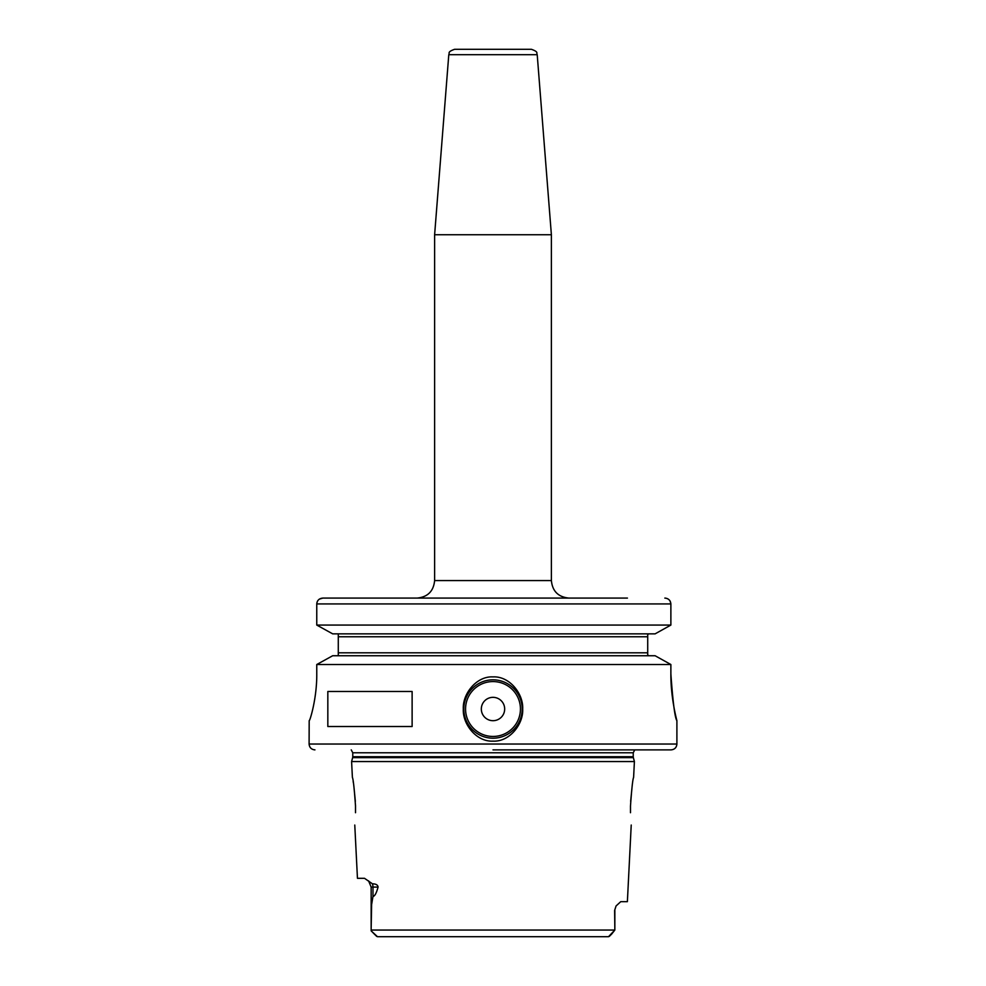 <?xml version="1.0" encoding="UTF-8"?>
<svg xmlns="http://www.w3.org/2000/svg" width="986" height="986" viewBox="0 0 986 986"><rect width="100%" height="100%" fill="white"/><g stroke="black" fill="none" stroke-linecap="round" stroke-linejoin="round"><path stroke-width="1.48" d="M355.478 804.835L355.515 806.055C354.282 788.627 353.247 779.076 352.396 777.412C353.247 779.076 354.282 788.627 355.515 806.055L355.515 812.723C354.64 828.955 354.64 828.955 355.515 812.723C354.64 828.955 354.64 828.955 355.515 812.723M355.342 801.335L353.888 786.273M353.284 782.354L353.148 781.59M354.775 825.048L357.45 878.316L364.524 878.316L372.425 883.813C375.949 883.863 377.835 884.96 378.069 887.08L371.155 887.08L368.554 880.843M371.155 887.08L371.155 928.516L371.623 904.532L372.979 896.41C374.705 896.323 376.405 893.217 378.069 887.08M371.155 928.516L371.167 930.858L377.478 936.7L608.522 936.7L614.845 930.044L611.64 934.099M633.604 777.412L634.405 761.549L351.595 761.549L352.396 777.412M376.726 936.429L375.789 935.517M375.321 935.061L371.167 930.858M611.308 934.432L609.299 936.404M399.564 936.7L608.522 936.7M387.966 936.7L377.478 936.7M371.155 930.044L614.845 930.044L614.623 910.423L616.077 905.949L620.749 901.672L627.379 901.672L631.225 825.048M630.485 806.055L630.485 812.723C631.36 828.955 631.36 828.955 630.485 812.723C631.36 828.955 631.36 828.955 630.485 812.723L630.485 806.055C631.718 788.627 632.753 779.076 633.604 777.412C632.753 779.076 631.718 788.627 630.485 806.055M632.199 785.694L630.658 801.359M493 749.878L671.059 749.878L493 749.878M316.765 673.98C316.987 698.544 309.74 721.53 309.185 720.692C309.74 721.53 316.987 698.544 316.765 673.98L316.765 664.515L670.874 664.515L670.874 673.98C670.677 698.519 677.049 721.123 676.901 720.692C674.929 717.993 672.92 702.426 670.874 673.98L670.874 674.091M671.022 681.178L671.441 688.277M672.107 695.019L672.933 701.12M493 676.901C509.54 676.002 523.517 693.824 522.691 709.033C523.529 724.217 509.479 742.039 493 741.127C476.46 742.014 462.471 724.192 463.309 708.983C462.471 693.811 476.534 675.977 493 676.901M493 679.822A29.186 29.186 0 0 1 522.186 709.008A29.186 29.186 0 0 1 493 738.206A29.186 29.186 0 0 1 463.814 709.008A29.186 29.186 0 0 1 493 679.822M671.059 749.878C674.609 749.533 676.556 747.585 676.901 744.036L309.099 744.036L309.185 720.692M327.833 726.522L327.833 691.494L412.123 691.494L412.123 726.522L327.833 726.522M670.874 664.515L655.111 655.739L670.874 664.515M332.676 655.739L316.765 664.515L332.676 655.739L655.111 655.739M319.452 599.081L322.866 598.083L627.441 598.083M670.135 601.115L670.874 603.925C670.492 600.351 668.471 598.403 664.835 598.083L665.981 598.194M667.239 598.576L668.2 599.081M655.111 633.85L332.676 633.85L316.765 625.075L670.874 625.075L655.111 633.85L670.874 625.075L670.874 603.925L316.765 603.925L316.888 602.754M648.283 634.158L648.961 633.924M648.961 655.665L648.283 655.431M332.676 633.85L316.765 625.075L316.765 603.925C317.147 600.351 319.181 598.403 322.866 598.083L493 598.083M647.716 655.074L647.716 634.516M647.716 633.85L647.716 636.759L647.716 633.85M647.716 652.818L647.716 655.739L647.716 652.818L338.284 652.818L338.284 655.739M338.284 633.85L338.284 652.818M316.765 625.075L316.765 603.925M317.27 601.583L317.628 600.918M434.616 580.569L551.384 580.569L551.384 234.754L434.616 234.754L434.616 580.569C433.581 591.206 427.739 597.048 417.103 598.083M448.79 54.686L537.21 54.686C536.002 53.219 539.293 52.085 531.392 49.3L454.608 49.3C446.707 52.085 449.998 53.219 448.79 54.686L434.616 234.754M493 697.336A11.672 11.672 0 0 0 481.328 709.008A11.672 11.672 0 0 0 493 720.692A11.672 11.672 0 0 0 504.672 709.008A11.672 11.672 0 0 0 493 697.336M372.425 883.813A8.763 7.802 -90 0 1 372.979 887.08L372.979 896.41M616.077 905.949L614.623 910.423M351.595 761.549L352.643 757.642L633.357 757.642L634.405 761.549M633.357 757.642L633.234 756.73L352.766 756.73L352.766 752.774L351.238 749.878M352.766 752.774L633.234 752.774L634.762 749.878M647.716 636.759L338.284 636.759M493 681.572A27.435 27.435 0 0 0 465.565 709.008A27.435 27.435 0 0 0 493 736.456A27.435 27.435 0 0 0 520.435 709.008A27.435 27.435 0 0 0 493 681.572M614.845 910.423L614.845 928.516M352.643 757.642L352.766 756.73M633.234 756.73L633.234 752.774M309.099 744.036C309.444 747.585 311.391 749.533 314.941 749.878M676.901 744.036L676.901 720.692M551.384 580.569C552.419 591.206 558.261 597.048 568.897 598.083M537.21 54.686L551.384 234.754"/></g></svg>
